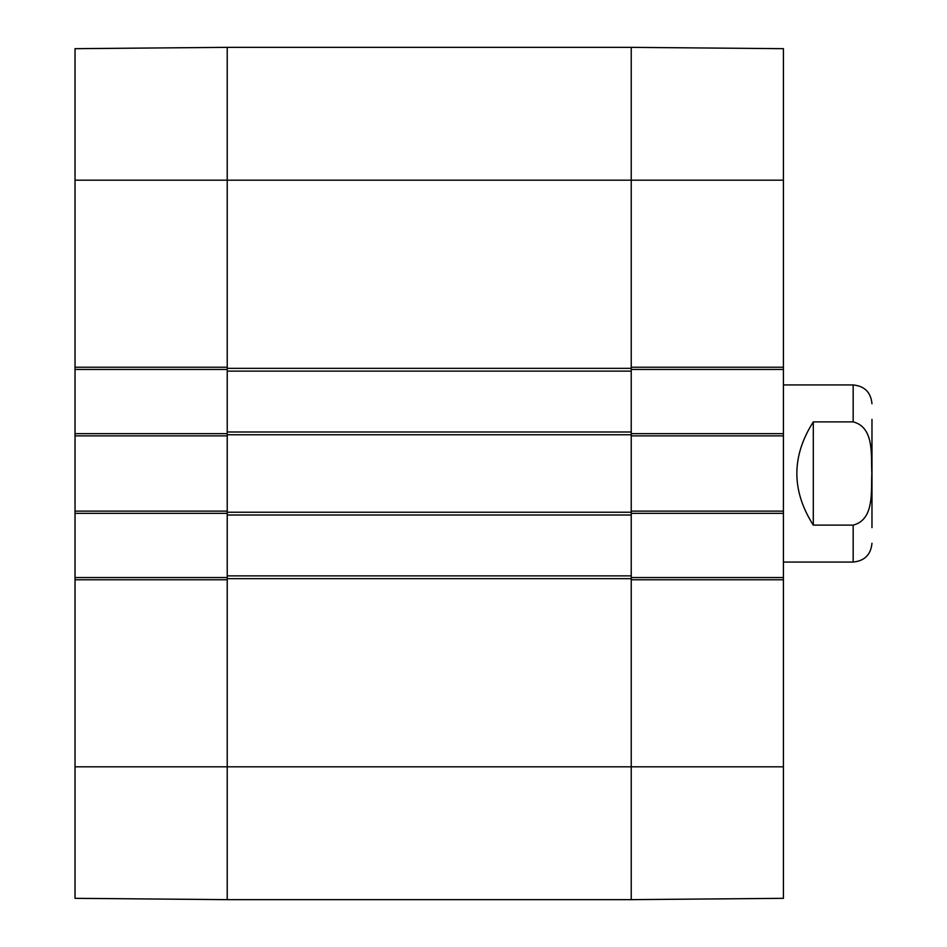 <?xml version="1.0" encoding="UTF-8"?>
<svg xmlns="http://www.w3.org/2000/svg" width="947" height="947" viewBox="0 0 947 947"><rect width="100%" height="100%" fill="white"/><g stroke="black" fill="none" stroke-linecap="round" stroke-linejoin="round"><path stroke-width="1.42" d="M75.026 766.821L75.026 898.324L227.221 899.65L227.221 579.765L75.026 579.765L75.026 766.821L227.221 766.821L227.221 899.65L631.235 899.65L783.429 898.324L783.429 577.552L631.235 577.552M227.221 577.552L75.026 577.552L75.026 579.765M75.026 577.552L75.026 513.345L227.221 513.345M227.221 433.655L75.026 433.655L75.026 513.345M75.026 433.655L75.026 369.448L227.221 369.448M75.026 367.235L227.221 367.235L227.221 47.35L75.026 48.676L75.026 369.448M75.026 511.131L227.221 511.131L227.221 435.869L75.026 435.869M783.429 180.179L783.429 48.676L631.235 47.35L631.235 367.235L783.429 367.235L783.429 180.179L631.235 180.179L631.235 47.35L227.221 47.35L227.221 431.998L631.235 431.998L631.235 180.179L75.026 180.179M631.235 369.448L783.429 369.448L783.429 367.235M783.429 369.448L783.429 433.655L631.235 433.655M631.235 513.345L783.429 513.345L783.429 433.655M783.429 513.345L783.429 577.552M783.429 579.765L631.235 579.765L631.235 899.65L631.235 431.998M783.429 435.869L631.235 435.869L631.235 511.131L783.429 511.131M871.974 527.609L871.974 419.391M813.307 421.877L853.164 421.877C874.685 427.369 870.897 456.04 871.844 473.5C870.897 490.96 874.685 519.631 853.164 525.123L813.307 525.123C791.372 490.712 791.372 456.288 813.307 421.877L813.307 525.123M853.164 525.123L853.164 562.056L783.429 562.056M227.221 431.998L227.221 766.821L783.429 766.821M227.221 575.883L631.235 575.883M227.221 515.002L631.235 515.002M227.221 371.117L631.235 371.117M853.164 421.877L853.164 384.944C864.587 386.068 870.861 392.33 871.974 403.765M227.221 578.653L631.235 578.653M227.221 512.244L631.235 512.244M227.221 434.756L631.235 434.756M227.221 368.347L631.235 368.347M853.164 562.056C864.587 560.932 870.861 554.67 871.974 543.235M853.164 384.944L783.429 384.944"/></g></svg>
